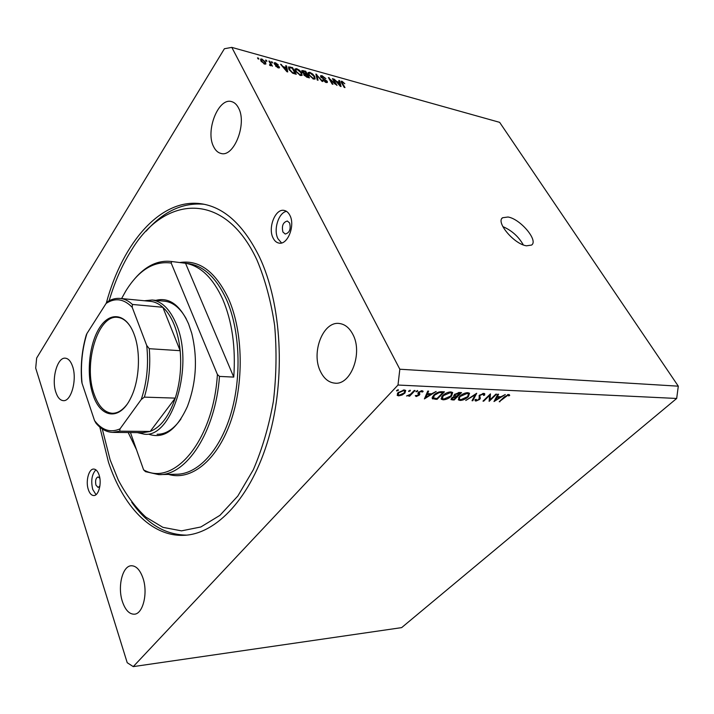 <?xml version="1.0" encoding="UTF-8"?>
<svg xmlns="http://www.w3.org/2000/svg" width="714" height="714" viewBox="0 0 714 714"><rect width="100%" height="100%" fill="white"/><g stroke="black" fill="none" stroke-linecap="round" stroke-linejoin="round"><path stroke-width="1.07" d="M526.504 245.812L531.6 245.063C538.633 240.556 520.247 218.859 508.02 217.011L502.594 217.734C495.489 222.063 514.259 244.268 526.504 245.812M523.326 244.911C518.551 236.539 511.724 230.435 502.826 226.588M99.862 478.318L98.104 476.907C95.81 477.916 95.096 480.647 95.944 485.101L98.113 487.466L99.906 485.975M282.931 232.05L285.234 234.04C289.572 232.818 291.035 229.14 289.625 222.991L287.349 221.028C283.012 222.232 281.539 225.901 282.931 232.05M289.83 215.28C295.516 225.383 287.59 245.304 278.933 243.081C276.497 242.617 274.56 240.939 273.114 238.039C267.598 227.891 275.434 208.14 284.226 210.443C286.537 210.916 288.402 212.531 289.83 215.28M281.548 242.956L277.969 238.762C273.203 229.917 278.478 212.718 286.475 211.344M88.313 489.554C89.616 493.419 91.428 495.409 93.739 495.543C98.657 495.927 102.004 483.119 99.067 474.917C97.756 471.151 95.979 469.205 93.739 469.071C88.777 468.661 85.457 481.334 88.313 489.554M95.89 469.839C91.803 474.355 90.749 480.888 92.74 489.438L96.015 494.659M99.835 427.088L108.457 462.136C122.879 505.851 151.038 536.607 183.614 535.33C216.226 534.42 251.444 497.631 268.696 437.896C285.966 378.268 281.655 303.486 259.352 256.763C243.929 225.74 225.196 208.176 203.133 204.088C161.73 196.421 122.665 242.26 106.297 303.138M122.424 601.625C125.298 610.006 129.234 614.192 134.25 614.201C143.032 614.165 148.217 592.709 142.889 577.876C139.989 569.843 136.16 565.809 131.403 565.756C122.496 565.684 117.319 586.721 122.424 601.625M320.568 371.682C324.031 378.688 328.752 382.499 334.741 383.132C350.77 385.56 363.158 352.877 352.796 334.286C349.405 327.86 344.978 324.272 339.507 323.522C323.04 320.738 310.733 352.903 320.568 371.682M213.611 146.656C215.45 150.431 217.895 152.689 220.956 153.43C233.862 157.732 247.365 123.504 238.494 107.921C236.718 104.485 234.433 102.388 231.631 101.629C218.368 97.229 205.177 131.01 213.611 146.656M55.853 392.227C57.611 397.511 60.074 400.304 63.243 400.634C71.177 401.848 77.362 379.375 72.533 366.255C70.775 361.222 68.383 358.535 65.376 358.187C57.316 356.946 51.238 379.063 55.853 392.227M490.009 399.795L495.882 394.119L496.596 394.155L489.126 401.357L489.572 395.458L483.708 401.152L482.985 401.125L490.447 393.878L490.009 399.795L489.269 398.474M479.487 395.27L483.842 393.387L484.735 393.709L484.663 395.092L483.601 395.44L483.066 394.137L480.21 395.315L479.763 396.047L480.352 398.314L479.674 399.438L475.943 401.054L475.131 400.759L475.033 399.742L476.149 399.322L476.782 400.313L478.916 399.438L479.487 395.27M476.702 393.271L472.811 400.741L472.025 400.715L475.167 394.833L465.751 400.474L476.702 393.271M460.012 395.94L459.343 399.153L460.807 399.697L467.59 396.698L468.527 393.932L467.831 392.673L469.544 393.253L468.339 396.725C465.724 399.072 462.975 400.313 460.084 400.456L458.317 399.849L459.53 396.395C462.172 394.021 464.948 392.78 467.857 392.673L467.831 392.682M450.927 391.924L452.694 392.53L451.543 396.029C448.919 398.412 446.134 399.67 443.162 399.813L441.306 399.18L442.475 395.699C445.125 393.289 447.946 392.031 450.927 391.924M436.156 391.468L424.411 398.903L427.757 391.093L428.623 391.129L427.543 393.646L431.559 393.816L436.156 391.468M398.171 389.674L398.332 390.362L396.609 390.87L398.171 389.674M133.25 666.617L397.993 385.033L399.831 369.227L231.809 47.383L224.392 48.748L36.655 358.053L35.7 368.112L127.217 662.717L133.25 666.617L401.634 627.624L676.676 398.466L397.993 385.033M404.945 393.039L402.098 395.021L398.635 395.859L397.18 395.351L397.939 392.745L404.249 389.942L405.713 390.442L404.945 393.039L404.606 392.388M410.166 390.21L410.309 390.888L408.613 391.397L410.166 390.21M414.236 390.496L415.048 390.531L409.613 396.19L408.792 396.163L409.595 395.333L406.543 395.975L410.389 394.342L414.236 390.496M417.529 390.531L417.663 391.218L415.985 391.718L417.529 390.531M419.279 395.154L416.2 396.556L415.28 395.69L418.449 395.145L417.913 393.164L418.449 392.281L421.956 390.728L422.938 391.093L423.099 391.584L422.054 392.084L421.331 391.433L419.288 392.289L419.814 394.271L419.279 395.154L418.047 392.807M433.639 395.226C436.209 392.789 438.914 391.62 441.752 391.718L444.438 391.834L436.995 399.385L432.318 398.617L433.639 395.226M459.263 392.495L461.547 392.593L454.095 400.027L451.016 399.599L451.587 398.028L454.158 396.484L454.425 394.503L459.263 392.495M505.289 394.539L493.999 401.545L497.819 394.208L498.586 394.235L497.355 396.609L500.925 396.761L505.289 394.539M507.886 395.226L499.229 401.741L504.254 396.93L508.698 394.494L509.707 395.404L508.716 395.94L507.565 394.655M335.446 83.859L332.421 78.656L333.206 78.87L337.008 85.421L329.957 79.084L332.983 84.314L332.197 84.1L328.395 77.54L335.196 84.225M320.738 76.951L320.622 75.729L322.05 75.702L325.879 78.629L322.425 76.452L321.452 76.452L321.523 77.148L327.253 81.298L327.369 82.467L326.075 82.503L322.585 79.879L325.602 81.717L326.512 81.726L326.45 81.066L320.738 76.951M317.212 80.004L315.883 74.06L322.79 81.53L321.969 81.307L316.775 74.961L318.051 80.236L317.212 80.004M309.742 72.284L312.625 73.961L314.704 76.443L315.142 78.977L313.607 79.093L308.573 74.827L308.02 72.658L309.742 72.284L309.251 73.015M296.667 68.66L299.594 70.347L301.674 72.855L302.093 75.398L300.505 75.514L295.426 71.204L294.9 69.026L296.667 68.66L296.194 69.374M286.118 67.5L285.716 65.688L286.582 65.929L287.724 71.944L286.903 71.721L280.593 64.269L283.288 66.714L286.118 67.5L285.743 68.062M258.022 58.834L257.504 57.861L258.379 58.102L258.896 59.075L258.022 58.834M676.676 398.466L678.3 386.176L399.831 369.227M678.3 386.176L499.639 122.344L231.809 47.383M260.931 60.958L260.619 59.075L261.868 58.994L265.572 62.198L265.867 64.028L264.626 64.117L260.931 60.958M266.063 61.056L265.537 60.092L266.402 60.333L266.929 61.297L266.063 61.056M270.258 63.564L268.875 61.02L269.731 61.252L272.409 66.179L271.124 65.153L270.579 65.75L269.624 65.26L269.562 64.644L270.606 64.849L270.258 63.564M271.864 62.662L271.347 61.699L272.721 62.903L271.864 62.662M274.292 63.787L274.212 62.796L275.452 62.77L278.335 64.903L275.774 63.448L275.086 63.903L279.388 66.973L279.451 67.839L278.264 67.857L275.55 65.92L277.853 67.152L278.585 66.839L274.292 63.787M288.983 69.463L288.518 66.92L292.526 67.58L296.256 74.274L292.651 73.185L288.983 69.463M301.977 71.855L301.808 70.525L305.681 71.23L309.439 77.88L307.002 77.219L303.887 74.943L303.986 73.783L301.977 71.855M339.293 82.19L338.811 80.432L339.614 80.655L341.051 86.519L340.292 86.314L334.081 79.111L336.678 81.467L339.293 82.19L338.918 82.726M342.024 81.244L344.808 83.716L342.434 81.994L341.944 82.271L344.987 87.599L344.21 87.385L341.613 82.958L341.149 81.271L342.024 81.244L341.274 82.315M257.977 58.735L258.379 58.102M260.788 60.681L261.868 58.994M265.081 62.966L265.572 62.198M264.269 63.412L264.948 63.35L264.707 61.957L262.225 59.69L261.538 59.762L261.779 61.154L264.269 63.412L263.966 63.876M261.413 61.725L261.779 61.154M266.001 60.949L266.402 60.333M269.339 61.868L269.731 61.252M270.722 65.777L271.124 65.153M269.865 65.42L270.195 64.894M271.802 62.546L272.195 61.94M274.542 64.171L275.452 62.77M274.747 64.421L275.086 63.903M275.22 64.867L275.524 64.403M278.746 67.964L279.388 66.973M276.041 66.545L276.354 66.063M277.55 67.607L277.853 67.152M285.975 66.866L286.582 65.929M281.182 64.956L281.468 64.51M286.591 69.954L286.278 68.205L283.993 67.58L286.921 71.132L286.591 69.954M289.741 67.571L290.17 66.929M292.142 68.16L292.526 67.58M294.989 73.265L292.133 68.133L289.366 67.687L289.83 69.704L292.374 72.435L294.989 73.265L294.614 73.828M293.222 73.417L293.579 72.882M289.465 70.258L289.83 69.704M288.715 68.946L289.241 68.151M301.263 73.471L301.674 72.855M300.058 74.729L301.246 74.649L300.844 72.614L297.113 69.436L295.926 69.526L296.265 71.454L300.058 74.729L299.719 75.229M295.908 71.98L296.265 71.454M306.244 74.667L306.618 74.113L305.306 71.784L305.681 71.23M303.664 74.265L303.986 73.783M308.18 76.88L307.056 74.89L304.548 74.417L304.646 75.059L308.18 76.88L307.805 77.433M304.316 75.541L304.646 75.059M302.468 72.56L302.798 72.069L306.618 74.113M305.306 71.784L302.941 71.195L302.798 72.069M314.303 77.032L314.704 76.443M313.151 78.308L314.312 78.237L313.892 76.211L310.188 73.06L309.046 73.14L309.394 75.068L313.151 78.308L312.812 78.808M309.046 75.586L309.394 75.068M316.123 75.148L316.704 74.292M316.257 75.729L316.775 74.961M321.586 76.38L322.05 75.702M321.211 77.603L321.523 77.148M326.369 82.574L327.253 81.298M323.005 80.486L323.335 80.013M325.263 82.208L325.602 81.717M332.849 79.388L333.206 78.87M329.591 79.602L329.957 79.084M328.859 78.326L329.243 77.772M339.088 81.414L339.614 80.655M339.891 84.591L339.489 82.886L337.383 82.306L340.266 85.734L339.891 84.591M341.551 82.842L341.944 82.271M397.975 389.683L398.332 390.362M396.645 390.442L396.93 390.986M401.857 394.556L402.098 395.021M397.386 393.432L398.635 395.859M398.778 392.78L398.225 394.78L399.296 395.163L404.124 393.003L404.713 391.058L403.588 390.647L398.778 392.78L398.492 392.218M403.249 389.996L403.588 390.647M409.952 390.219L410.309 390.888M408.649 390.986L408.926 391.513M409.309 395.618L409.613 396.19M417.315 390.549L417.663 391.218M416.021 391.317L416.289 391.825M415.655 395.52L416.2 396.556M417.913 393.2L418.333 394.012M422.759 390.951L423.099 391.584M421.01 390.835L421.331 391.433M419.02 391.781L419.288 392.289M418.609 392.12L418.993 392.834M419.35 393.387L419.814 394.271M427.052 392.727L427.543 393.646M427.195 394.449L425.919 397.43L430.363 394.583L427.195 394.449L426.713 393.53M425.437 396.511L425.919 397.43M429.917 393.753L430.363 394.583M436.557 398.564L436.995 399.385M432.077 397.698L432.738 398.939M436.977 398.582L442.894 392.575L439.217 392.62L434.424 395.261L433.407 397.921L436.977 398.582M442.448 391.745L442.894 392.575M434.148 394.744L434.424 395.261M438.887 392.013L439.217 392.62M451.239 395.485L451.543 396.029M442.537 398.653L443.162 399.813M443.251 395.726L442.35 398.474L443.885 399.046L450.766 396.002L451.667 393.218L450.186 392.7L443.251 395.726L442.975 395.217M449.793 391.968L450.186 392.7M453.658 399.224L454.095 400.027M453.685 395.618L454.158 396.484M453.069 399.206L454.095 399.242L456.478 396.868L452.364 398.037L452.042 398.939L453.069 399.206M452.105 397.564L452.364 398.037M455.496 395.984L455.969 396.841M456.023 396.038L456.478 396.868M456.737 396.083L460.021 393.325L455.193 394.539L454.836 395.69L456.737 396.083M454.925 394.057L455.193 394.539M458.522 392.513L458.941 393.28M459.566 392.504L460.021 393.325M468.054 396.199L468.339 396.725M459.405 399.215L460.084 400.456M466.724 392.727L467.117 393.441L460.28 396.431M468.527 393.932L467.117 393.441M472.4 400.001L472.811 400.741M483.699 393.387L484.663 395.092M482.718 393.512L483.066 394.137M479.951 394.86L480.21 395.315M479.389 395.377L479.763 396.047M478.987 395.877L480.352 398.314M479.326 398.823L479.674 399.438M475.185 399.679L475.943 401.054M489.304 394.985L489.572 395.458M483.44 400.679L483.708 401.152M496.944 395.886L497.355 396.609M496.962 397.359L495.507 400.152L499.773 397.475L496.962 397.359L496.551 396.636M495.097 399.438L495.507 400.152M499.327 396.689L499.773 397.475M499.666 401.322L499.925 401.768M509.252 394.619L509.707 395.404M507.841 394.583L508.288 395.36M155.848 300.353C169.102 297.042 179.999 304.869 188.55 323.835L191.727 333.242C197.805 358.187 196.368 382.597 187.416 406.453C176.617 430.06 163.72 439.306 148.717 434.201M157.08 434.264C165.702 434.398 173.672 429.275 180.981 418.913M102.272 428.927L110.135 459.852L118.238 479.906C126.101 494.847 135.285 507.235 145.781 517.079L162.908 527.343L181.517 530.859L200.839 526.977L219.948 515.338L237.807 496.043L253.327 469.714C262.216 449.052 268.901 426.258 273.391 401.339C276.416 375.814 276.827 350.512 274.64 325.414C270.981 301.174 265.09 279.37 256.969 260.012C224.491 189.951 164.577 195.422 131.804 249.677C122.38 264.466 114.829 281.494 109.135 300.772M146.174 231.14C163.56 211.29 182.882 202.339 204.142 204.275M222.714 299.228C212.879 277.853 200.482 265.867 185.533 263.27L233.755 377.099C235.843 347.477 232.157 321.514 222.714 299.228M134.812 278.656C145.924 265.751 158.044 260.021 171.199 261.467L185.533 263.27M233.755 377.099L219.493 376.412C215.476 432.247 186.131 476.149 158.633 474.596L145.504 471.659L143.603 469.866C173.556 487.18 213.397 441.136 217.404 374.475L219.493 376.412M128.199 432.532L136.49 449.704M171.771 261.556L171.181 263.047C153.858 260.717 138.712 270.079 125.726 291.116L121.594 298.568M130.448 432.55L143.603 469.866M171.181 263.047L217.404 374.475M186.631 535.125C165.237 534.84 146.932 523.88 131.715 502.237M186.283 318.89C180.33 308.189 173.207 302.299 164.925 301.237L164.202 301.165M134.027 334.09L134.482 335.348C140.953 353.198 139.301 381.196 130.787 397.939C119.782 421.198 100.335 418.199 92.99 394.708C86.091 374.502 89.072 343.916 99.603 327.664C110.01 311.134 126.253 313.241 134.027 334.09M130.814 327.226C127.03 321.229 122.683 317.953 117.774 317.391C97.818 314.098 82.985 364.354 94.15 394.199C98.371 406.123 104.36 412.478 112.125 413.263C117.248 413.424 122.094 410.612 126.664 404.838M113.437 432.407L142.978 432.657L150.172 431.452L175.26 398.117C179.964 383.052 181.597 367.246 180.16 350.69C179.205 341.006 177.215 332.358 174.18 324.745C171.11 317.194 167.335 311.366 162.846 307.27C159.017 303.834 154.974 301.861 150.716 301.362L150.02 301.299M144.335 300.755L152.198 300.005C162.016 301.37 170.012 309.323 176.188 323.861C194.592 365.131 172.297 438.36 144.29 434.174L137.302 432.613M146.709 345.451L149.28 348.7L180.16 350.69L162.846 307.27L132.42 304.45L132.215 307.332C123.915 298.8 115.213 297.497 106.118 303.414L86.921 333.563C82.039 349.414 80.414 365.987 82.056 383.284L94.543 420.6C102.022 430.328 110.518 433.077 120.023 428.855L141.229 399.519C146.932 382.472 148.762 364.443 146.709 345.451L132.215 307.332M120.023 428.855L119.711 431.167L150.172 431.452C160.748 427.249 169.111 416.137 175.26 398.117L144.362 397.127L141.229 399.519M106.118 303.414L108.332 301.21C112.321 298.934 116.391 298.024 120.559 298.47C124.727 298.961 128.681 300.96 132.42 304.45M82.056 383.284L81.708 381.535C80.414 365.434 81.931 349.931 86.251 335.044L86.921 333.563M119.711 431.167L112.669 432.398C106.448 432.095 100.888 429.025 95.988 423.179L94.543 420.6M276.139 65.411L276.47 64.894M302.834 71.213L303.263 70.561M306.484 77.05L306.841 76.514M304.673 74.354L305.11 73.694M316.481 76.719L317.034 75.907M342.006 83.618L342.354 83.119M434.772 398.439L435.237 399.313M441.448 391.709L441.895 392.539M451.462 398.162L452.444 399.965M479.139 395.663L480.04 397.27M504.619 396.582L504.878 397.029M159.99 474.569L176.251 474.257C197.314 474.444 219.653 451.302 230.792 414.129C241.93 377.01 240.011 330.136 226.508 299.621C216.494 277.996 203.883 266.001 188.666 263.636L171.199 261.467M179.776 262.538C199.233 259.539 215.476 271.606 228.516 298.738C243.296 331.885 244.215 384.105 230.327 422.643C216.476 461.28 190.638 481.058 168.531 474.408M149.28 348.7C150.654 365.595 149.021 381.74 144.362 397.127M185.917 535.188L183.614 535.33M335.312 383.159L334.741 383.132M501.871 218.538L502.594 217.734M264.948 63.35L264.483 64.073M261.431 59.922L260.86 60.824M270.606 64.849L270.142 65.572M275.006 63.537L274.569 64.206M278.603 67.17L278.174 67.83M289.268 67.83L288.643 68.785M301.246 74.649L300.648 75.55M295.783 69.74L295.159 70.686M304.494 74.488L304.039 75.175M302.62 71.373L302.129 72.105M314.312 78.237L313.705 79.12M308.903 73.346L308.287 74.265M321.38 76.568L320.916 77.237M326.512 81.726L325.995 82.476M341.952 82.083L341.488 82.735M398.055 394.44L397.466 393.307M404.713 391.058L404.133 389.942M418.484 394.164L417.931 393.102M418.172 393.842L417.913 393.352M421.894 391.647L421.43 390.754M418.993 392.87L418.6 392.129M433.237 397.6L432.622 396.448M441.306 399.18L441.056 398.715M442.127 398.064L441.493 396.886M451.667 393.218L450.962 391.924M451.98 398.805L451.56 398.055M454.738 395.511L454.274 394.663M459.138 398.769L458.504 397.627M483.619 394.351L483.11 393.432M476.149 399.974L475.845 399.429M508.43 395.485L507.904 394.565M112.669 413.272L112.125 413.263M152.198 300.005L164.925 301.237M150.716 301.362L120.559 298.47"/></g></svg>
